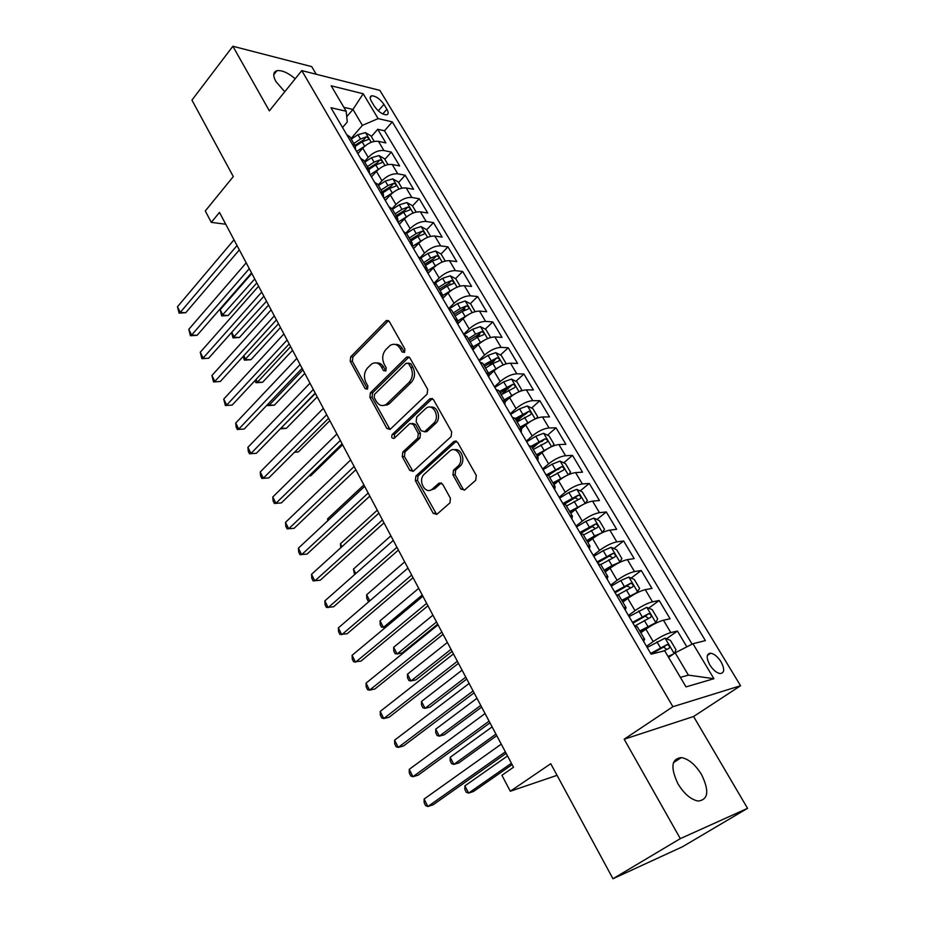 <?xml version="1.0" encoding="UTF-8"?>
<svg xmlns="http://www.w3.org/2000/svg" width="925" height="925" viewBox="0 0 925 925"><rect width="100%" height="100%" fill="white"/><g stroke="black" fill="none" stroke-linecap="round" stroke-linejoin="round"><path stroke-width="1.39" d="M404.549 352.402L404.93 349.141L389.275 321.438L386.315 320.501L350.714 356.807L350.205 361.305L365.144 388.685L367.502 389.147L367.873 385.979L365.918 382.407C363.537 377.007 364.092 372.174 367.595 367.884L371.757 363.918C375.538 361.837 378.753 362.843 381.412 366.947L383.401 370.543L385.817 370.983L386.188 367.768L384.187 364.184C381.759 358.75 382.337 353.836 385.91 349.465L390.223 345.372C394.085 343.267 397.357 344.262 400.051 348.367L402.086 351.974L404.549 352.402M701.555 774.572C695.369 764.605 688.639 758.939 681.367 757.575C671.411 758.72 670.278 767.472 677.967 783.822C684.107 793.835 690.825 799.57 698.109 801.05C708.319 799.801 709.475 790.968 701.555 774.572M295.214 78.764C287.976 72.705 281.882 70.023 276.91 70.716C273.095 71.988 272.759 75.596 275.916 81.55L284.761 91.737M721.038 661.803C717.765 656.762 714.331 653.894 710.724 653.189C706.365 653.674 706.053 657.582 709.799 664.913C713.059 669.966 716.493 672.857 720.101 673.573C724.518 673.065 724.83 669.145 721.038 661.803M460.881 489.071L464.639 489.984L475.716 480.283L476.329 475.496L457.574 442.312L453.874 441.456L415.915 476.028L415.348 480.642L433.224 513.375L436.854 514.323L449.932 502.876L450.417 498.263L442.578 484.099L438.913 483.208L432.53 488.897C425.512 495.673 417.059 480.191 424.39 474.097L449.481 451.342C456.603 444.428 465.379 459.864 457.887 466.246L453.504 470.166L452.949 474.86L460.881 489.071L463.02 488.92L464.35 490.204M316.223 74.254L311.725 66.623L232.869 46.25L191.949 100.108L233.297 176.583L205.292 210.958L211.293 222.358L219.479 212.415L513.514 767.241L501.917 775.289L510.299 791.245L557.047 775.335M680.314 838.628L747.539 808.334L693.588 716.505L624.178 739.214L680.314 838.628L612.963 878.75L550.757 763.703L510.299 791.245M624.178 739.214L672.891 706.712L301.793 70.601L379.886 90.384L740.567 685.737L672.891 706.712M232.869 46.25L269.36 110.861L301.793 70.601M427.119 394.119L427.697 389.425L409.891 357.917L406.711 356.992L370.405 392.813L369.873 397.345L386.858 428.46L390.119 429.385L427.119 394.119M433.42 399.565L451.689 431.906L451.099 436.635L413.244 471.276L409.752 470.374L402.248 456.649L402.803 452.047L417.742 438.115L418.308 433.467L413.278 424.402L409.902 423.488L394.2 438.311C391.772 438.577 391.125 437.305 392.269 434.461L429.986 398.675L433.42 399.565M747.539 808.334L682.581 846.71L612.963 878.75M686.859 646.841L677.435 631.058L666.486 638.782M646.506 646.321L653.189 641.58C659.86 637.071 665.734 634.076 670.81 632.596L663.445 620.224L670.093 618.779L659.19 600.51L648.656 608.176M628.433 615.46L634.989 610.662C641.545 606.106 647.384 603.158 652.495 601.828L645.257 589.664L651.975 588.439L641.256 570.482L631.116 578.102M610.662 585.143L617.102 580.287C623.566 575.685 629.358 572.783 634.504 571.592L627.393 559.637L634.168 558.619L623.623 540.975L613.853 548.537M593.202 555.358L599.539 550.421C605.887 545.785 611.645 542.929 616.813 541.865L609.829 530.129L616.663 529.308L606.303 511.964L596.879 519.48M576.044 526.071L582.264 521.076C588.508 516.404 594.232 513.595 599.435 512.658L592.567 501.119L599.458 500.506L589.271 483.451L580.16 490.921M559.174 497.28L565.279 492.239C571.43 487.521 577.119 484.758 582.345 483.948L575.593 472.594L582.53 472.178L572.517 455.401L563.718 462.824M548.606 475.566L550.34 474.109M542.593 468.963L548.594 463.876C554.642 459.124 560.296 456.395 565.545 455.713L558.897 444.555L565.892 444.324L556.041 427.824L547.519 435.212M532.546 448.174L536.997 444.324M526.29 441.132L532.176 435.987C538.13 431.2 543.75 428.518 549.022 427.951L542.489 416.978L549.531 416.921L539.842 400.698L531.586 408.041M516.751 421.245L523.469 415.267M510.242 413.752L516.034 408.561C521.897 403.739 527.481 401.103 532.777 400.652L526.348 389.853L533.436 389.968L523.908 374.012L515.907 381.32M501.2 394.732L509.293 387.344M494.47 386.823L500.159 381.586C505.929 376.741 511.479 374.139 516.786 373.792L510.473 363.178L517.607 363.467L508.23 347.765L500.46 355.027M488.388 366.323L494.54 360.565M478.942 360.334L484.538 355.05C490.227 350.17 495.742 347.615 501.072 347.372L494.852 336.931L502.021 337.382L492.794 321.935L485.255 329.161M475.589 338.434L479.659 334.526M463.679 334.272L469.172 328.953C474.779 324.039 480.248 321.518 485.602 321.391L479.485 311.101L486.689 311.713L477.612 296.509L470.293 303.701M462.685 311.17L464.882 309.008M448.752 308.522L454.048 303.261C459.575 298.324 465.009 295.838 470.374 295.815L464.362 285.698L471.611 286.449L462.673 271.488L455.551 278.645M449.319 284.912L450.278 283.952M434.519 282.715L439.178 277.986C444.613 273.025 450.024 270.574 455.401 270.643L449.469 260.688L456.753 261.59L447.954 246.859L441.028 253.982L435.559 251.01L427.928 253.427L420.887 257.948M420.308 257.485L424.529 253.103C429.882 248.12 435.259 245.703 440.658 245.865L434.819 236.06L442.138 237.112L433.478 222.613L426.668 229.782M406.156 232.823L410.11 228.614C415.394 223.607 420.736 221.225 426.147 221.48L420.401 211.837L427.743 213.016L419.222 198.736L412.515 205.951M392.073 208.692L395.923 204.506C401.126 199.476 406.433 197.129 411.856 197.476L406.202 187.972L413.579 189.29L405.173 175.23L398.583 182.479M378.163 184.977L381.956 180.768C387.078 175.715 392.362 173.414 397.785 173.831L392.223 164.477L399.623 165.933L391.344 152.082L383.933 150.555C378.498 150.047 373.249 152.324 368.196 157.389L364.462 161.621M384.858 159.366L391.344 152.082M663.445 620.224C658.357 621.646 652.495 624.618 645.87 629.15L640.828 632.769M645.257 589.664C640.135 590.948 634.319 593.873 627.798 598.452L622.849 602.117M627.393 559.637C622.236 560.781 616.455 563.66 610.038 568.274L605.181 571.997M609.829 530.129C604.649 531.135 598.903 533.968 592.59 538.627L587.814 542.397M592.567 501.119C587.352 501.998 581.64 504.784 575.431 509.478L570.748 513.294M575.593 472.594C570.355 473.357 564.678 476.097 558.573 480.838L553.959 484.688M558.897 444.555C553.647 445.191 548.005 447.897 541.992 452.66L537.46 456.557M542.489 416.978C537.205 417.499 531.609 420.158 525.689 424.968L521.238 428.888M526.348 389.853C521.053 390.269 515.479 392.882 509.652 397.715L505.293 401.67M510.473 363.178C505.154 363.479 499.616 366.057 493.881 370.925L489.406 375.087M494.852 336.931C489.51 337.128 484.018 339.672 478.364 344.562L473.461 349.234M479.485 311.101C474.132 311.193 468.663 313.702 463.09 318.628L457.632 323.958M464.362 285.698C458.985 285.686 453.562 288.161 448.07 293.098L442.705 298.474M449.469 260.688C444.092 260.584 438.693 263.012 433.293 267.984L428.009 273.395M434.819 236.06C429.42 235.875 424.066 238.268 418.736 243.263L413.544 248.709M420.401 211.837C414.99 211.548 409.659 213.906 404.41 218.924L399.299 224.405M406.202 187.972C400.779 187.602 395.484 189.926 390.304 194.967L385.286 200.482M392.223 164.477C386.789 164.026 381.516 166.315 376.417 171.368L371.48 176.918M371.411 101.299L374.382 106.248C378.29 111.694 382.349 114.55 386.558 114.839C388.569 114.307 388.685 112.445 386.893 109.243L383.921 104.34C380.013 98.917 375.943 96.061 371.723 95.784C369.757 96.316 369.653 98.154 371.411 101.299M680.395 677.366L688.385 675.123L675.169 652.83L692.941 643.719L705.393 640.609L392.281 121.88L378.117 118.608L362.403 125.361L350.98 138.623M692.941 643.719L713.915 678.707L686.015 686.893L664.693 650.772L651.107 654.172L330.942 107.728L346.193 111.243L331.185 85.817L363.201 93.749L378.117 118.608M692.108 644.147L384.488 130.783L377.724 129.28L385.875 142.924L378.452 141.34C373.006 140.808 367.78 143.074 362.75 148.139L357.882 153.712M355.674 149.942L355.212 145.838L352.194 144.011M350.032 137.004L346.678 134.588M397.785 173.831L405.173 175.23M411.856 197.476L419.222 198.736M426.147 221.48L433.478 222.613M440.658 245.865L447.954 246.859M455.401 270.643L462.673 271.488M470.374 295.815L477.612 296.509M485.602 321.391L492.794 321.935M501.072 347.372L508.23 347.765M516.786 373.792L523.908 374.012M532.777 400.652L539.842 400.698M549.022 427.951L556.041 427.824M565.545 455.713L572.517 455.401M582.345 483.948L589.271 483.451M599.435 512.658L606.303 511.964M616.813 541.865L623.623 540.975M634.504 571.592L641.256 570.482M652.495 601.828L659.19 600.51M670.81 632.596L677.435 631.058M675.169 652.83L668.602 657.386M362.403 125.361L352.957 109.427L343.869 107.312M346.736 116.735L352.957 109.427L363.201 93.749M342.551 127.534L347.268 121.996L346.193 111.243M693.588 716.505L740.567 685.737M211.293 222.358L225.746 224.243M371.341 136.599L377.724 129.28M384.488 130.783L392.281 121.88M363.86 160.592L360.542 158.267M377.92 184.549L374.637 182.306M366.161 167.841L369.144 169.587L369.549 173.623M392.2 208.888L388.951 206.738M380.337 192.042L383.285 193.707L383.632 197.661M406.699 233.62L403.497 231.574M394.744 216.623L397.669 218.219L397.947 222.093M421.442 258.757L418.285 256.792M409.382 241.61L412.272 243.125L412.492 246.917M436.427 284.299L433.305 282.437M424.263 267.001L427.119 268.435L427.269 272.135M451.654 310.257L448.579 308.499M439.387 292.809L442.208 294.162L442.289 297.769M467.137 336.654L464.107 335M454.753 319.056L457.551 320.316L457.551 323.819M482.873 363.479L479.89 361.953M470.386 345.73L473.137 346.898L473.068 350.309M498.876 390.766L495.939 389.344M486.272 372.856L489.001 373.931L488.851 377.238M515.144 418.516L512.265 417.21M502.437 400.433L505.119 401.415L504.888 404.618M531.702 446.74L528.88 445.561M518.879 428.495L521.515 429.373L521.203 432.461M548.548 475.45L545.773 474.398M535.61 457.042L538.2 457.806L537.795 460.777M565.672 504.657L562.967 503.743M552.618 486.076L555.162 486.735L554.676 489.591M583.108 534.384L580.472 533.609M569.939 515.63L572.436 516.173L571.858 518.902M600.857 564.632L598.278 564.007M587.56 545.704L590.011 546.132L589.329 548.733M618.918 595.434L616.408 594.948M605.493 576.321L607.887 576.622L607.112 579.096M637.313 626.78L634.862 626.456M623.751 607.482L626.098 607.667L625.219 609.991M642.343 639.221L644.632 639.268L643.65 641.453M713.915 678.707L688.385 675.123M404.514 352.425L402.236 348.471C400.444 345.511 398.108 344.158 395.218 344.412M376.556 362.97C379.458 362.646 381.805 363.999 383.609 367.017L385.841 370.96M388.581 320.605L352.922 356.9L352.402 361.386L367.583 389.067M409.058 356.981L372.602 392.836L372.07 397.368L390.003 429.478M408.665 363.641L406.191 363.201L374.556 394.339L374.186 397.53L376.267 401.323C379.065 405.682 382.453 406.665 386.407 404.283L409.047 382.395C412.735 378.001 413.336 373.041 410.827 367.491L408.665 363.641L410.839 363.722L408.191 363.074M383.667 405.497L388.592 404.283L389.425 403.589L387.228 403.578M410.839 363.722L413.012 367.56C415.51 373.099 414.92 378.059 411.232 382.441L389.425 403.589M412.272 423.326L415.452 424.367L420.482 433.42L419.915 438.068L404.977 451.978L404.433 456.557L413.036 471.438M432.426 398.513L394.455 434.415L394.432 438.103M433.547 423.384C440.716 417.256 432.958 402.248 425.858 408.422L416.724 417.025L416.158 421.684L421.21 430.761L424.679 431.64L433.547 423.384L435.71 423.361C441.618 418.412 437.421 405.358 430.553 407.22M424.436 431.825L426.853 431.605L424.806 431.536M435.71 423.361L426.968 431.501M454.36 449.816C461.436 447.688 466.119 461.089 460.037 466.131L455.655 470.05L455.1 474.733L463.02 488.92M430.137 490.238L434.692 488.758L432.53 488.897M441.341 482.862L434.692 488.758M456.407 441.132L418.088 475.901L417.522 480.514L436.681 514.473M374.209 141.421L370.867 135.79L365.41 132.633L357.929 134.703L351.269 139.12M364.901 146.034L356.599 151.515M358.796 152.66L357.697 153.388M251.808 273.43L220.162 309.725L222.971 315.194L228.128 315.529L256.838 282.9M355.443 146.219L362.114 141.803L368.254 139.548C369.006 138.449 368.323 137.559 366.208 136.9L360.496 139.051L353.824 143.468M354.922 145.352L363.548 139.953L366.208 136.9M228.128 315.529L221.699 315.911L254.733 278.945M221.699 315.911L220.162 309.725M237.031 245.541L180.271 312.373L177.461 306.753L234.002 239.818M239.344 249.9L185.752 312.731L180.271 312.373L179.103 313.124L177.461 306.753M185.752 312.731L179.103 313.124M387.98 164.615L384.476 158.707L379.019 155.585L371.503 157.724L364.774 162.153M378.926 169.021L370.197 174.733M372.544 175.715L371.272 176.559M231.759 332.283L234.291 337.22L239.448 337.475L268.574 305.053M369.006 169.367L375.758 164.927L381.886 162.65C382.684 161.517 382.002 160.615 379.851 159.944L374.105 162.141L367.364 166.569M368.451 168.408L377.146 162.985L379.851 159.944M239.448 337.475L232.984 337.879L266.527 301.192M232.984 337.879L231.528 332.538M401.959 188.157L398.293 181.982L392.824 178.883L385.286 181.092L378.498 185.532M393.183 192.354L384.002 198.297M386.523 199.118L385.054 200.077M243.795 355.72L245.773 359.547L250.918 359.733L280.483 327.519M382.788 192.863L389.598 188.411L395.738 186.087C396.559 184.942 395.888 184.017 393.703 183.335L387.933 185.578L381.123 190.018M382.175 191.822L390.951 186.364L393.703 183.335M250.918 359.733L244.42 360.149L278.494 323.762M244.42 360.149L243.125 356.46M416.158 212.079L412.319 205.616L406.85 202.552L399.276 204.83L392.431 209.281M407.671 216.068L398.028 222.231M400.722 222.879L399.045 223.966M256.017 379.493L257.404 382.198L262.55 382.291L292.554 350.309M396.79 216.727L403.658 212.264L409.798 209.906C410.654 208.726 409.983 207.79 407.763 207.096L401.959 209.385L395.102 213.837M396.12 215.594L404.977 210.114L407.763 207.096M262.55 382.291L256.005 382.73L257.404 382.198L290.623 346.655M256.005 382.73L254.942 380.649M430.587 236.372L426.564 229.608L421.083 226.59L413.498 228.938L406.572 233.412M422.413 240.142L412.689 246.281M415.175 246.998L413.255 248.235M268.423 403.624L269.21 405.162L274.343 405.173L304.799 373.411M411.001 240.963L417.95 236.488L424.078 234.094C424.98 232.88 424.297 231.932 422.054 231.238L416.215 233.562L409.289 238.037M410.284 239.725L419.21 234.233L422.054 231.238M274.343 405.173L267.764 405.624L269.21 405.162L302.926 369.884M267.764 405.624L267.325 404.768M249.276 268.643L191.637 335.047L188.781 329.346L246.2 262.839M251.531 272.887L197.106 335.324L191.637 335.047L190.423 335.729L188.781 329.346M197.106 335.324L190.423 335.729M261.706 292.08L203.165 358.044L200.262 352.263L258.572 286.195M263.891 296.22L208.634 358.241L201.904 358.669L200.262 352.263M208.634 358.241L201.904 358.669M274.309 315.876L214.854 381.389L211.917 375.515L271.141 309.898M276.436 319.888L220.312 381.493L213.548 381.933L211.917 375.515M220.312 381.493L213.548 381.933M287.108 340.03L226.718 405.058L223.734 399.103L283.894 333.96M289.178 343.927L232.175 405.069L225.365 405.543L223.734 399.103M232.175 405.069L225.365 405.543M437.409 264.619L427.651 270.667M429.871 271.488L427.697 272.875M445.237 261.058L441.04 253.993M281.003 428.113L286.311 428.379L317.229 396.86M425.442 265.579L432.449 261.093L438.577 258.665C439.514 257.428 438.843 256.456 436.565 255.751L430.703 258.121L423.708 262.608M424.667 264.249L433.675 258.722L436.565 255.751M280.495 428.633L315.413 393.449M286.311 428.379L280.298 428.842M300.105 364.554L238.754 429.084L235.725 423.037L296.844 358.391M302.105 368.323L244.2 429.003L237.343 429.489L236.141 427.072L235.725 423.037M244.2 429.003L237.343 429.489M460.118 286.126L455.748 278.749L450.255 275.812L442.601 278.298L435.212 283.015M452.649 289.479L442.717 295.537M444.833 296.347L442.37 297.908M294.717 452.036L298.44 451.909L329.832 420.644M440.115 290.6L447.191 286.091L453.308 283.617C454.291 282.356 453.632 281.362 451.308 280.657L445.411 283.073L438.346 287.571M439.283 289.167L448.371 283.617L451.308 280.657M298.44 451.909L294.474 452.279M313.309 389.46L250.964 453.458L247.888 447.33L309.991 383.193M315.228 393.102L256.398 453.273L249.507 453.793L248.282 451.342L247.888 447.33M256.398 453.273L249.507 453.793M475.057 311.656L470.675 303.909L465.183 301.007L457.505 303.573L449.481 308.661M468.166 314.743L457.863 320.894M460.072 321.588L457.863 322.975M309.158 475.866L310.742 475.785L342.62 444.786M455.031 316.015L462.165 311.494L468.281 308.985C469.31 307.69 468.64 306.672 466.292 305.955L460.361 308.418L453.227 312.939M454.129 314.477L463.298 308.892L466.292 305.955M310.742 475.785L309.089 475.924M326.71 414.747L263.359 478.19L260.237 471.97L323.334 408.387M328.56 418.25L268.793 477.913L261.856 478.445L260.607 475.97L260.237 471.97M268.793 477.913L261.856 478.445M489.949 337.706L490.458 337.22L485.856 329.462L480.353 326.618L472.64 329.254L463.945 334.734M483.948 340.423L473.08 346.794M475.577 347.21L473.588 348.471M470.178 341.834L477.392 337.301L483.498 334.757C484.561 333.428 483.902 332.399 481.509 331.67L475.554 334.179L468.339 338.712M469.206 340.192L478.468 334.584L481.509 331.67M386.881 405.219L387.841 404.283M340.319 440.427L275.939 503.304L272.771 496.991L336.897 433.964M342.1 443.792L281.362 502.922L274.378 503.478L273.118 500.957L272.771 496.991M281.362 502.922L274.378 503.478M505.131 364.172L505.952 363.317L501.281 355.443L495.777 352.633L488.03 355.35L479.254 360.854M499.997 366.52L488.527 373.122M491.395 373.238L489.313 374.533M485.567 368.081L492.852 363.537L498.957 360.947C500.067 359.582 499.408 358.542 496.979 357.802L483.706 364.913M484.538 366.323L493.892 360.704L496.979 357.802M363.895 484.931L327.635 518.821L328.352 520.22M327.751 520.787L327.635 518.821M354.136 466.512L288.704 528.788L285.501 522.382L350.667 459.956M355.847 469.738L294.115 528.302L287.097 528.88L285.825 526.325L285.501 522.382M520.59 391.09L521.7 389.841L516.948 381.84L511.444 379.077L503.674 381.886L494.806 387.402M516.335 393.056L504.217 399.889M507.513 399.658L505.004 401.219M501.223 394.767L514.67 387.575C515.815 386.176 515.167 385.112 512.704 384.372L499.327 391.541M500.124 392.894L509.559 387.24L512.704 384.372M377.284 510.195L340.446 543.761L341.949 546.687M340.758 547.773L340.446 543.761M368.185 493.013L301.666 554.665L298.417 548.155L364.647 486.342M369.815 496.089L307.065 554.063L300.012 554.676L298.706 552.075L298.417 548.155M536.361 418.458L537.714 416.817L532.881 408.677L527.377 405.971L519.572 408.85L510.612 414.388M532.95 420.042L520.185 427.096M523.966 426.483L520.925 428.356M517.133 421.881L530.638 414.643C531.84 413.209 531.181 412.122 528.684 411.371L515.202 418.609M515.953 419.892L525.493 414.215L528.684 411.371M390.882 535.841L353.454 569.072L355.767 573.569M354.553 574.645L353.454 569.072M455.852 440.924L454.51 441.445M382.453 519.931L314.835 580.935L311.528 574.321L378.857 513.155M384.002 522.856L320.223 580.229L313.113 580.854L311.794 578.217L311.528 574.321M552.422 446.278L553.994 444.231L549.08 435.953L543.565 433.293L535.748 436.276L526.695 441.826M549.855 447.48L536.408 454.753M540.767 453.712L537.113 455.956M533.297 449.458L546.906 442.15C548.109 440.693 547.461 439.583 544.952 438.82L531.285 446.162M532.06 447.342L544.941 438.82L541.715 441.63M404.688 561.891L366.658 594.752L369.803 600.88M369.433 601.192L368.138 601.1L366.809 598.51L366.658 594.752M396.941 547.288L328.202 607.609L324.837 600.903L393.298 540.408M398.409 550.051L333.578 606.788L326.421 607.436L325.08 604.765L324.837 600.903M411.683 575.084L341.776 634.7L338.353 627.878L407.971 568.1M413.059 577.697L347.129 633.764L339.938 634.434L338.573 631.717L338.353 627.878M426.656 603.343L355.558 662.207L352.09 655.293L422.887 596.232M427.94 605.782L360.9 661.155L353.662 661.861L352.275 659.097L352.09 655.293M568.794 474.571L570.54 472.108L565.545 463.691L560.03 461.089L552.19 464.153L543.033 469.727M567.037 475.392L552.907 482.885M557.96 481.347L553.566 484.006M549.751 477.508L563.464 470.12C564.666 468.651 564.019 467.518 561.521 466.72L547.149 474.479M548.433 475.265L561.521 466.72M418.701 588.335L380.059 620.825L383.436 627.404L422.228 595.006M386.072 626.942L381.528 627.185L380.175 624.56L380.059 620.825M585.479 503.327L587.375 500.46L582.288 491.903L576.784 489.348L568.898 492.505L559.66 498.101M584.519 503.778L569.684 511.49M575.57 509.374L570.309 512.543M432.923 615.183L393.657 647.292L397.091 653.975L402.097 652.981L437.675 624.155M566.482 506.021L580.299 498.575C581.49 497.072 580.854 495.916 578.379 495.106L562.851 503.547M564.712 503.871L575.038 497.835L577.686 499.118M393.657 647.292L393.749 650.992L395.125 653.663L397.091 653.975L436.519 621.958M593.954 518.162L602.487 532.569L604.487 529.285L599.319 520.59L593.815 518.092L585.907 521.342L576.564 526.949M602.279 532.684L594.521 535.957L586.762 540.593M593.85 537.668L587.329 541.576M447.376 642.459L407.474 674.163L410.954 680.95L415.938 679.84L452.105 651.373M583.49 535.032L597.434 527.504C598.602 525.99 597.966 524.81 595.515 523.966L579.813 532.488M580.403 533.494L592.139 526.66L594.775 528.036M407.474 674.163L407.532 677.828L408.931 680.546L410.954 680.95L451.03 649.338M441.873 632.064L369.561 690.166L366.046 683.136L438.045 624.837M443.075 634.33L374.891 688.975L369.561 690.166L367.607 689.715L366.196 686.905L366.046 683.136M619.415 562.527L621.901 558.619L616.651 549.762L611.136 547.334L603.204 550.687L593.769 556.307M613.495 565.869L604.649 571.095M619.912 562.146L611.968 565.545L604.118 570.205M462.061 670.151L421.499 701.451L425.038 708.33L429.998 707.105L466.755 679.019M600.799 564.539L614.859 556.942C616.015 555.405 615.379 554.202 612.951 553.335L597.064 561.938M597.608 562.863L609.251 556.075L612.153 557.451M421.499 701.451L421.534 705.081L422.945 707.833L425.038 708.33L465.761 677.146M457.355 661.271L383.794 718.552L380.21 711.418L453.458 653.917M458.453 663.352L389.101 717.245L383.794 718.552L381.771 718.008L380.337 715.152L380.21 711.418M636.284 593.202L639.614 588.462L634.272 579.455L628.769 577.084L620.802 580.53L611.263 586.173M632.931 595.064L622.271 601.146M637.695 592.162L621.797 600.325M476.976 698.294L435.733 729.154L439.329 736.15L444.278 734.797L481.636 707.105M617.912 594.856L632.584 586.889C633.741 585.328 633.105 584.103 630.688 583.212L614.628 591.908M615.113 592.752L626.884 585.93L629.832 587.375M435.733 729.154L435.744 732.762L437.167 735.548L439.329 736.15L480.734 705.405M473.08 690.952L398.247 747.412L394.605 740.15L469.125 683.482M474.086 692.848L403.531 745.955L398.247 747.412L396.154 746.753L394.709 743.862L394.605 740.15M653.004 624.687L655.79 622.698L657.652 618.825L652.206 609.656L646.702 607.355L629.069 616.559M652.206 625.138L640.204 631.706M655.79 622.698L639.776 630.977M492.123 726.888L450.197 757.298L453.851 764.397L458.777 762.917L496.76 735.629M634.654 626.098L650.622 617.368C651.767 615.784 651.131 614.535 648.726 613.622L632.492 622.398M632.931 623.161L645.199 616.177L647.835 617.831M450.197 757.298L450.174 760.859L451.62 763.703L453.851 764.397L495.95 734.103M489.082 721.153L412.932 776.722L409.243 769.357L485.058 713.557M489.984 722.853L418.204 775.138L412.932 776.722L410.781 775.959L409.301 773.022L409.243 769.357M674.383 653.374L675.99 649.72L670.452 640.401L664.959 638.169L647.188 647.488M670.07 656.368L668.428 657.108M673.504 653.987L668.035 656.449M507.524 755.945L464.893 785.868L468.593 793.095L473.496 791.476L512.115 764.617M663.375 651.107L668.983 648.39C670.116 646.772 669.48 645.5 667.098 644.563L650.668 653.432M651.061 654.102L663.514 647.072L666.139 648.841M464.893 785.868L464.824 789.407L466.304 792.286L468.593 793.095L511.409 763.275M505.362 751.863L427.859 806.519L424.113 799.027L501.269 744.128M506.148 753.355L433.108 804.796L427.859 806.519L425.639 805.652L424.136 802.657L424.113 799.027M653.189 641.58L645.87 629.15M634.989 610.662L627.798 598.452M617.102 580.287L610.038 568.274M599.539 550.421L592.59 538.627M582.264 521.076L575.431 509.478M565.279 492.239L558.573 480.838M548.594 463.876L541.992 452.66M532.176 435.987L525.689 424.968M516.034 408.561L509.652 397.715M500.159 381.586L493.881 370.925M484.538 355.05L478.364 344.562M469.172 328.953L463.09 318.628M454.048 303.261L448.07 293.098M439.178 277.986L433.293 267.984M424.529 253.103L418.736 243.263M410.11 228.614L404.41 218.924M395.923 204.506L390.304 194.967M381.956 180.768L376.417 171.368M368.196 157.389L362.75 148.139M383.933 150.555L378.452 141.34M378.29 110.861L383.921 104.34M382.8 113.96L386.893 109.243M402.236 348.471L400.051 348.367M385.598 370.601L383.401 370.543M383.609 367.017L381.412 366.947M367.341 388.72L365.144 388.685M352.402 361.386L350.205 361.305M352.922 356.9L350.714 356.807M388.014 321.044L385.817 320.894M404.271 352.078L402.086 351.974M389.055 428.425L386.858 428.46M372.07 397.368L369.873 397.345M372.602 392.836L370.405 392.813M408.538 357.385L406.353 357.293M411.232 382.441L409.047 382.395M413.012 367.56L410.827 367.491M411.926 470.27L409.752 470.374M404.433 456.557L402.248 456.649M404.977 451.978L402.803 452.047M419.915 438.068L417.742 438.115M420.482 433.42L418.308 433.467M415.452 424.367L413.278 424.402M394.455 434.415L392.269 434.461M431.963 398.872L429.79 398.848M455.1 474.733L452.949 474.86M455.69 470.016L453.528 470.131M459.945 466.223L457.794 466.327M441.063 483.07L438.913 483.208M435.386 513.178L433.224 513.375M417.522 480.514L415.348 480.642M418.088 475.901L415.915 476.028M455.99 441.433L453.84 441.491M371.226 142.288L365.548 132.703M360.496 139.051L357.929 134.703M364.693 146.173L362.114 141.803M384.985 165.506L379.158 155.654M374.105 162.141L371.503 157.724M378.371 169.367L375.758 164.927M398.953 189.082L392.963 178.964M387.933 185.578L385.286 181.092M392.258 192.92L389.598 188.411M413.151 213.028L406.988 202.633M401.959 209.385L399.276 204.83M406.364 216.832L403.658 212.264M427.558 237.355L421.222 226.671M416.215 233.562L413.498 228.938M420.69 241.124L417.95 236.488M442.196 262.064L435.698 251.08M430.703 258.121L427.928 253.427M435.236 265.81L432.449 261.093M457.077 287.166L450.394 275.881M445.411 283.073L442.601 278.298M450.024 290.878L447.191 286.091M472.189 312.673L465.321 301.076M460.361 308.418L457.505 303.573M465.044 316.362L462.165 311.494M487.556 338.596L480.491 326.687M475.554 334.179L472.64 329.254M480.306 342.25L477.392 337.301M503.165 364.947L495.916 352.703M490.99 360.357L488.03 355.35M495.823 368.566L492.852 363.537M519.041 391.726L511.583 379.146M506.68 386.974L503.674 381.886M511.594 395.31L508.577 390.2M535.17 418.956L527.516 406.029M522.625 414.03L519.572 408.85M527.632 422.505L524.556 417.302M551.577 446.648L543.703 433.363M538.847 441.537L535.748 436.276M543.935 450.151L540.813 444.867M568.262 474.803L560.168 461.159M555.335 469.507L552.19 464.153M560.504 478.271L557.336 472.895M558.145 469.53L561.463 466.743M585.236 503.443L576.923 489.417M572.113 497.951L568.898 492.505M577.373 506.865L574.148 501.396M574.899 497.893L578.264 495.129M589.167 526.88L585.907 521.342M594.521 535.957L591.237 530.383M591.931 526.741L595.365 524.012M619.97 562.065L611.275 547.403M606.522 556.318L603.204 550.687M611.968 565.545L608.627 559.879M609.251 556.075L612.755 553.381M637.741 592.058L628.907 577.142M624.19 586.265L620.802 580.53M629.717 595.654L626.329 589.896M626.884 585.93L630.445 583.27M655.837 622.594L646.841 607.413M642.158 616.744L638.712 610.905M647.789 626.294L644.332 620.432M644.817 616.316L648.448 613.68M674.163 653.524L665.098 638.215M660.438 647.754L656.947 641.823M663.075 647.234L666.763 644.632M673.481 762.605L681.367 757.575M273.754 74.705L276.91 70.716M707.336 655.501L710.724 653.189M355.212 145.838L349.696 136.438M369.144 169.587L363.537 160.037M383.285 193.707L377.608 184.017M397.669 218.219L391.888 208.368M412.272 243.125L406.399 233.123M427.119 268.435L421.153 258.26M442.208 294.162L436.149 283.825M457.551 320.316L451.388 309.806M473.137 346.898L466.871 336.214M489.001 373.931L482.619 363.062M505.119 401.415L498.633 390.362M521.515 429.373L514.924 418.135M538.2 457.806L531.493 446.37M555.162 486.735L548.34 475.103M572.436 516.173L565.487 504.345M590.011 546.132L582.935 534.083M607.887 576.622L600.695 564.366M626.098 607.667L618.779 595.18M644.632 639.268L637.175 626.56M370.15 97.634L371.723 95.784M388.512 320.651L386.315 320.501M408.885 357.085L406.711 356.992M388.592 404.283L386.407 404.283M426.853 431.605L424.679 431.64M432.16 398.698L429.986 398.675M455.655 470.05L453.504 470.166M460.037 466.131L457.887 466.246M456.037 441.398L453.874 441.456M575.038 497.835L578.379 495.106M592.139 526.66L595.515 523.966M609.517 555.983L612.951 553.335M627.208 585.814L630.688 583.212M645.199 616.177L648.726 613.622M663.514 647.072L667.098 644.563"/></g></svg>
